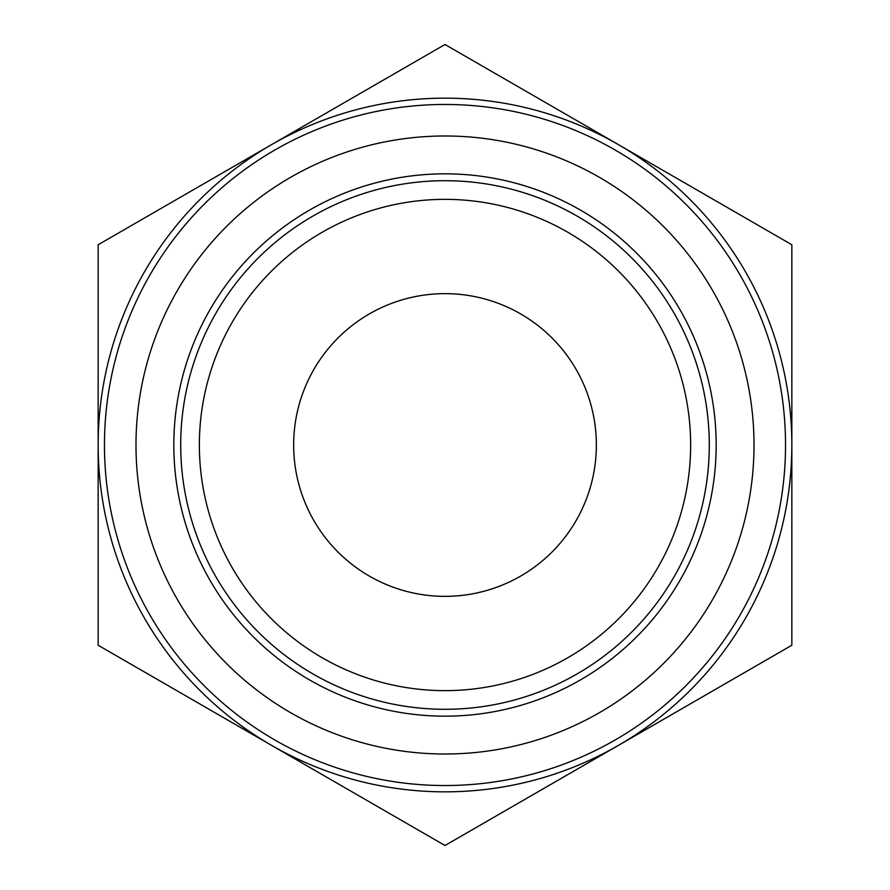 <?xml version="1.0" encoding="UTF-8"?>
<svg xmlns="http://www.w3.org/2000/svg" width="890" height="890" viewBox="0 0 890 890"><rect width="100%" height="100%" fill="white"/><g stroke="black" fill="none" stroke-linecap="round" stroke-linejoin="round"><path stroke-width="1.33" d="M98.156 645.25L98.156 244.75L445 44.5L791.844 244.75L791.844 645.25L445 845.5L98.156 645.25M271.584 745.375A346.844 346.844 0 0 1 271.584 144.625A346.844 346.844 0 0 1 791.844 445A346.844 346.844 0 0 1 271.584 745.375M199.36 445A245.64 245.64 0 0 1 567.82 232.268A245.64 245.64 0 0 1 567.82 657.732A245.64 245.64 0 0 1 199.36 445M180.703 445A264.297 264.297 0 0 1 577.143 216.114A264.297 264.297 0 0 1 577.143 673.886A264.297 264.297 0 0 1 180.703 445M293.655 445A151.345 151.345 0 0 1 520.672 313.925A151.345 151.345 0 0 1 520.672 576.075A151.345 151.345 0 0 1 293.655 445M104.464 445A340.536 340.536 0 0 1 615.268 150.087A340.536 340.536 0 0 1 615.268 739.913A340.536 340.536 0 0 1 104.464 445M135.992 445A309.008 309.008 0 0 1 599.504 177.388A309.008 309.008 0 0 1 599.504 712.612A309.008 309.008 0 0 1 135.992 445M173.828 445A271.172 271.172 0 0 1 580.58 210.162A271.172 271.172 0 0 1 580.58 679.838A271.172 271.172 0 0 1 173.828 445"/></g></svg>
